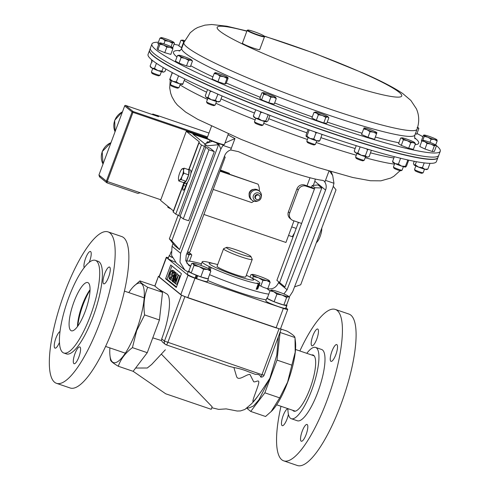 <?xml version="1.0" encoding="UTF-8"?>
<svg xmlns="http://www.w3.org/2000/svg" width="490" height="490" viewBox="0 0 490 490"><rect width="100%" height="100%" fill="white"/><g stroke="black" fill="none" stroke-linecap="round" stroke-linejoin="round"><path stroke-width="0.73" d="M292.702 410.277A29.669 8.03 -71.2 0 0 293.865 411.147A29.669 8.03 -71.2 0 0 310.048 388.46A29.669 8.03 -71.2 0 0 313.024 354.987A29.669 8.03 -71.2 0 0 311.573 354.962M312.847 335.803A8.869 2.401 108.8 0 1 317.685 329.023A8.869 2.401 108.8 0 1 316.797 339.025A8.869 2.401 108.8 0 1 311.959 345.805A8.869 2.401 108.8 0 1 312.847 335.803M331.908 351.361A8.869 2.401 108.8 0 1 336.746 344.58A8.869 2.401 108.8 0 1 335.852 354.582A8.869 2.401 108.8 0 1 331.02 361.363A8.869 2.401 108.8 0 1 331.908 351.361M302.201 431.243A8.869 2.401 108.8 0 1 307.04 424.463A8.869 2.401 108.8 0 1 306.146 434.465A8.869 2.401 108.8 0 1 301.313 441.245A8.869 2.401 108.8 0 1 302.201 431.243M288.414 414.295A8.869 2.401 108.8 0 1 287.091 418.901A8.869 2.401 108.8 0 1 282.252 425.681A8.869 2.401 108.8 0 1 283.14 415.679A8.869 2.401 108.8 0 1 287.924 408.88M287.924 408.648A37.657 10.192 -71.2 0 0 291.287 418.705L297.338 420.769A37.657 10.192 -71.2 0 0 317.881 391.976A37.657 10.192 -71.2 0 0 321.661 349.493L315.603 347.428A37.657 10.192 -71.2 0 0 306.801 353.333M291.287 418.705A37.657 10.192 -71.2 0 0 311.824 389.911A37.657 10.192 -71.2 0 0 315.603 347.428M280.984 406.284A79.986 21.652 -71.2 0 0 283.667 460.833L297.35 465.5A79.986 21.652 -71.2 0 0 340.979 404.336A79.986 21.652 -71.2 0 0 349.009 314.096L335.325 309.429A79.986 21.652 -71.2 0 0 299.862 350.963M283.667 460.833A79.986 21.652 -71.2 0 0 327.302 399.668A79.986 21.652 -71.2 0 0 335.325 309.429M77.481 326.554A25.474 6.897 108.8 0 1 82.308 304.921A25.474 6.897 108.8 0 1 90.062 289.676M85.236 311.309A25.474 6.897 108.8 0 1 71.344 330.787A25.474 6.897 108.8 0 1 73.898 302.048A25.474 6.897 108.8 0 1 87.796 282.571A25.474 6.897 108.8 0 1 85.236 311.309M60.001 331.479A8.869 2.401 -71.2 0 0 55.903 338.143A8.869 2.401 -71.2 0 0 55.015 348.145A8.869 2.401 -71.2 0 0 59.443 342.412M74.964 353.707A8.869 2.401 -71.2 0 0 74.07 363.709A8.869 2.401 -71.2 0 0 78.908 356.928A8.869 2.401 -71.2 0 0 79.797 346.926A8.869 2.401 -71.2 0 0 74.964 353.707M104.67 273.83A8.869 2.401 -71.2 0 0 103.776 283.832A8.869 2.401 -71.2 0 0 108.615 277.052A8.869 2.401 -71.2 0 0 109.503 267.05A8.869 2.401 -71.2 0 0 104.67 273.83M89.211 262.377A8.869 2.401 -71.2 0 0 89.554 261.489A8.869 2.401 -71.2 0 0 90.448 251.486A8.869 2.401 -71.2 0 0 85.609 258.267A8.869 2.401 -71.2 0 0 84.188 267.693M64.453 293.063A79.986 21.652 108.8 0 1 108.088 231.899A79.986 21.652 108.8 0 1 100.064 322.138A79.986 21.652 108.8 0 1 56.43 383.303A79.986 21.652 108.8 0 1 64.453 293.063M108.088 231.899L121.765 236.566A79.986 21.652 108.8 0 1 113.741 326.805A79.986 21.652 108.8 0 1 70.107 387.97L56.43 383.303M68.674 297.785A48.939 13.248 108.8 0 1 95.372 260.362A48.939 13.248 108.8 0 1 90.46 315.572A48.939 13.248 108.8 0 1 63.767 352.996A48.939 13.248 108.8 0 1 68.674 297.785M95.372 260.362L98.061 261.28A48.939 13.248 108.8 0 1 93.149 316.491A48.939 13.248 108.8 0 1 66.456 353.915L63.767 352.996M128.778 292.591A41.913 11.344 108.8 0 1 133.629 286.448A41.913 11.344 108.8 0 1 144.25 291.734A41.913 11.344 108.8 0 1 136.367 330.493A41.913 11.344 108.8 0 1 109.987 355.74A41.913 11.344 108.8 0 1 109.907 347.912M118.311 366.257L133.139 371.316L147.263 352.69L159.428 319.976L162.515 292.334L147.686 287.275C144.232 295.611 143.209 304.823 144.599 314.917L136.686 330.646L132.435 347.63C125.324 352.978 120.62 359.182 118.311 366.257C113.294 363.317 110.691 361.191 110.507 359.887L109.987 355.74M281.04 329.066L287.122 331.142C292.156 334.094 294.753 336.22 294.931 337.512L295.446 341.659A41.913 11.344 108.8 0 1 287.722 382.139A41.913 11.344 108.8 0 1 271.803 410.951L265.555 416.494L250.727 411.435L264.851 392.809L277.015 360.095L291.844 365.154L287.599 382.139L279.68 397.868L271.062 411.698M295.017 338.18L295.194 352.224L291.844 365.154M159.428 319.976L144.599 314.917M162.515 292.334L154.711 285.958L139.877 280.899C140.036 282.185 142.639 284.31 147.686 287.275M133.629 286.448L139.877 280.899M147.263 352.69L132.435 347.63M264.851 392.809L279.68 397.868M277.015 360.095L280.102 332.453L294.931 337.512M246.733 408.176L250.727 411.435M247.027 407.931L248.981 407.95L253.477 405.996L258.867 399.871L269.898 378.2C260.711 392.539 255.07 400.342 252.981 401.604C252.087 400.771 257.654 388.043 258.64 383.419C259.675 378.568 255.682 382.616 253.661 381.741L249.974 374.446C246.317 374.078 238.526 381.618 236.603 376.645L233.889 367.543L229.583 366.44M171.329 346.577L169.491 345.952M161.706 338.872L164.444 341.107A2.952 2.83 -50.8 0 0 165.265 344.311A2.952 2.952 0 0 0 166.177 344.819A2.952 0.802 -71.2 0 1 166.11 344.782A2.952 2.83 -50.8 0 1 165.265 344.311L162.423 341.989L161.559 340.611L161.706 338.872C169.258 319.149 171.929 297.332 166.961 294.006L158.031 288.775M133.145 371.31L165.687 393.776L211.227 409.309L212.158 406.804L161.467 354.227M147.282 368.008L135.638 368.027M269.898 378.2L276.764 355.213L278.345 336.832M159.219 276.329L158.527 276.354L181.539 295.139L184.883 296.597A2.952 0.802 108.8 0 1 184.871 296.64L181.521 295.188L164.444 341.107L261.966 374.697A2.952 0.802 -71.2 0 1 260.625 376.908L260.901 377.049L260.625 376.908C260.312 375.04 258.536 374.182 255.296 374.342L248.326 371.714C243.659 369.772 238.844 368.382 233.889 367.543M184.883 296.597L279.061 328.729L281.174 329.219L280.574 328.686M213.175 263.473A30.766 2.965 20.4 0 0 202.211 261.807A30.766 2.965 20.4 0 0 209.224 266.566L211.221 267.528A30.766 2.965 20.4 0 0 258.304 283.594L257.011 283.079L259.112 283.588A30.766 2.965 20.4 0 0 259.878 283.251A30.766 2.965 20.4 0 0 250.488 277.346M256.172 289.333L258.304 283.594M259.112 283.588L256.981 289.327M208.477 268.575L209.224 266.566M210.198 266.823L209.365 269.065M211.221 267.528L210.333 269.917M293.976 220.849L285.94 242.464L203.889 214.467M160.818 199.773L140.189 192.735L137.911 193.409L107.077 182.893L137.911 193.409M310.005 177.741L306.991 185.839M297.975 223.642L298.257 222.307M294.625 232.664L292.303 236.707L288.555 235.427M208.973 133.06L156.855 115.273L158.57 116.675L125.636 105.442L133.06 111.499L207.54 136.912M99.997 177.111L98.962 175.059L106.379 181.116L107.077 182.893L107.255 181.496L140.189 192.735M98.974 175.022L99.501 176.823L106.698 182.696M156.855 115.273L156.586 115.995M152.451 114.587A86.754 23.483 108.8 0 1 152.739 114.011L156.825 115.346M170.863 208.801A6.192 0.594 -159.6 0 1 167.776 207.08L168.003 206.468M296.205 228.414L291.728 226.888M321.746 228.211A8.508 2.303 108.8 0 1 320.166 236.315A8.508 2.303 108.8 0 1 316.387 242.624M207.227 138.413L186.292 131.271L160.579 200.404L173.423 210.89M186.292 131.271L199.222 141.831A6.156 0.594 -159.6 0 1 199.381 142.057A6.156 0.594 -159.6 0 1 199.369 142.082L198.799 142.682A6.156 0.594 20.4 0 0 198.787 142.7A6.156 0.594 20.4 0 0 198.946 142.933L201.47 144.997L190.788 173.723M173.086 211.815A6.156 0.594 20.4 0 0 173.074 211.833A6.156 0.594 20.4 0 0 173.239 212.066L175.763 214.13L178.709 215.551A6.156 0.594 -159.6 0 1 180.118 216.353L183.26 218.92L188.595 220.745L214.308 151.612L210.816 148.764A6.156 0.594 20.4 0 0 209.408 147.962L207.509 147.043M184.399 183.18L183.56 185.441A4.183 1.133 -71.2 0 0 183.138 190.163A4.183 1.133 -71.2 0 0 185.422 186.966L186.886 183.027M187.737 181.937L175.763 214.13M201.47 144.997L204.416 146.418A6.156 0.594 -159.6 0 1 205.825 147.221L208.973 149.787L183.26 218.92M208.973 149.787L214.308 151.612M206.1 146.24L204.489 144.924M204.783 143.84A6.156 0.594 20.4 0 0 204.765 143.821L192.931 134.156L208.415 139.442M220.071 170.943L258.04 184.16A13.843 13.255 -50.8 0 1 259.314 191.112M220.414 170.018L229.338 173.325A18.596 17.811 -50.8 0 1 229.449 174.146M229.338 173.325L220.329 170.25M258.04 184.16L219.986 171.175M253.832 201.188A13.843 13.255 -50.8 0 1 251.701 202.566L213.199 189.428M255.547 196.6A2.401 2.297 129.2 0 0 256.215 199.203A2.401 2.297 129.2 0 0 259.921 198.089A2.401 2.297 129.2 0 0 259.253 195.486A2.401 2.297 129.2 0 0 255.547 196.6M259.253 195.486L258.702 195.038A2.401 2.297 129.2 0 0 255.002 196.153A2.401 2.297 129.2 0 0 255.67 198.756L256.215 199.203M260.974 198.193A4.159 3.981 -50.8 0 1 254.255 199.846A4.159 3.981 -50.8 0 1 258.236 192.907A4.159 3.981 -50.8 0 1 260.974 198.193M258.463 200.722L257.532 201.071A5.825 5.58 -50.8 0 1 250.433 193.905A5.825 5.58 -50.8 0 1 261.348 196.398L261.188 197.384M252.056 200.226L251.119 199.467A5.825 5.58 -50.8 0 1 249.496 193.14A5.825 5.58 -50.8 0 1 258.487 190.439L259.424 191.204M249.134 194.836A4.6 4.41 -50.8 0 1 253.557 189.422M207.84 142.804L208.06 142.425L207.319 141.818L206.235 143.343M209.371 141.965L207.319 141.818M184.124 168.162L188.895 169.791L188.644 174.857L183.879 173.227L183.499 170.526L184.124 168.162L181.937 169.044A6.156 1.666 108.8 0 1 182.421 168.664L181.723 169.503M188.644 174.857L185.992 181.257L181.227 179.628L182.047 176.259L183.879 173.227M185.992 181.257L183.591 182.592L178.819 180.969L179.524 180.124L181.227 179.628M178.476 179.291L178.819 180.969M182.421 168.664A6.156 1.666 108.8 0 1 183.499 170.526A6.156 1.666 108.8 0 1 182.047 176.259A6.156 1.666 -71.2 0 1 179.524 180.124A6.156 1.666 108.8 0 1 178.47 179.218A6.156 1.666 108.8 0 1 178.446 178.262A6.156 1.666 108.8 0 1 179.897 172.529A6.156 1.666 108.8 0 1 181.937 169.044M187.952 169.473A7.209 1.954 108.8 0 1 188.57 169.369A7.209 1.954 108.8 0 1 188.087 176.823A7.209 1.954 108.8 0 1 183.915 183.015A7.209 1.954 108.8 0 1 183.487 182.556M188.57 169.369L190.322 169.963A7.209 1.954 108.8 0 1 189.838 177.417A7.209 1.954 108.8 0 1 185.661 183.615L183.915 183.015M211.76 91.465L210.241 91.446L208.005 97.461L211.386 99.746A6.915 0.668 20.4 0 0 217.431 101.712L215.404 100.309L217.97 94.184M215.404 100.309L211.386 99.746A6.915 0.668 -159.6 0 1 206.327 97.443A6.915 0.668 -159.6 0 1 205.91 97.081L205.292 95.697L207.552 89.676M219.973 101.436L218.791 101.871A6.915 0.668 -159.6 0 1 217.431 101.712L220.096 101.393L222.117 95.973M217.137 93.823L217.646 94.294M210.241 91.446L209.953 90.662M208.005 97.461L206.327 97.443L205.708 96.726M173.105 73.035L172.18 73.047L169.938 79.062L172.823 81.316A6.915 0.668 20.4 0 0 179.303 83.717L176.345 81.842L178.568 75.864M176.345 81.842L172.823 81.316A6.915 0.668 -159.6 0 1 169.724 79.619A6.915 0.668 -159.6 0 1 169.705 79.582L169.724 79.619M182.672 84.39L182.605 84.415A6.915 0.668 -159.6 0 1 179.303 83.717L182.911 83.87L184.742 78.945M182.672 84.347L182.911 83.87M172.18 73.047L172.321 72.618M169.705 79.545L172.235 72.575M152.274 60.282L150.105 66.113L151.998 68.116A6.915 0.668 20.4 0 0 157.939 70.591L154.534 68.404L156.426 63.314M154.534 68.404L151.998 68.116A6.915 0.668 -159.6 0 1 150.767 67.302L150.105 66.113M165.865 69.084L165.001 71.411L163.648 72.091A6.915 0.668 -159.6 0 1 163.17 72.097A6.915 0.668 -159.6 0 1 157.939 70.591L161.982 71.056L163.268 67.583M163.96 71.975L163.17 72.097L161.982 71.056M181.906 47.812L178.819 45.907L180.89 40.327L182.464 40.633L184.026 42.128M181.527 47.665L183.603 42.091M184.252 41.57A6.915 0.668 -159.6 0 1 182.464 40.633A6.915 0.668 -159.6 0 1 182.157 40.119L180.89 40.327M184.669 40.615A6.915 0.668 20.4 0 0 183.45 40.296A6.915 0.668 -159.6 0 0 182.157 40.119M356.916 153.468L355.593 157.033A4.612 0.447 20.4 0 0 355.599 157.082L356.138 158.246A3.7 0.355 20.4 0 0 357.798 159.158A3.7 0.355 20.4 0 0 363.035 160.812L364.205 160.279A4.612 0.447 20.4 0 0 364.241 160.248L365.571 156.684M355.599 157.082A4.612 0.447 20.4 0 0 357.669 158.221A4.612 0.447 20.4 0 0 364.205 160.279M367.972 137.292L361.571 134.511L363.647 128.937L367.059 129.752L370.048 131.718L367.972 137.292L374.538 139.319L376.779 132.98M370.048 131.718L373.545 132.153L376.614 133.739M361.571 134.511L363.647 128.937M363.813 128.178L363.941 127.982A6.915 0.668 -159.6 0 1 364.076 127.902A6.915 0.668 -159.6 0 1 367.31 128.613A6.915 0.668 -159.6 0 1 373.797 131.014A6.915 0.668 -159.6 0 1 376.859 132.655A6.915 0.668 -159.6 0 1 376.914 132.784A6.915 0.668 -159.6 0 1 373.545 132.153A6.915 0.668 20.4 0 1 367.059 129.752A6.915 0.668 -159.6 0 1 363.941 127.982M308.118 137.592L306.795 141.151A4.612 0.447 20.4 0 0 306.801 141.2L307.34 142.363A3.7 0.355 20.4 0 0 308.008 142.811A3.7 0.355 20.4 0 0 311.658 144.299A3.7 0.355 20.4 0 0 314.243 144.93L315.413 144.403A4.612 0.447 20.4 0 0 315.444 144.372L316.773 140.808M306.801 141.2A4.612 0.447 20.4 0 0 307.628 141.757A4.612 0.447 20.4 0 0 312.191 143.613A4.612 0.447 20.4 0 0 315.413 144.403M325.844 117.367L327.565 116.975L328.863 117.729L328.061 116.773A6.915 0.668 -159.6 0 1 327.565 116.975A6.915 0.668 -159.6 0 1 322.334 115.469L325.844 117.367L323.768 122.947L316.326 120.295L318.396 114.721L322.334 115.469A6.915 0.668 20.4 0 1 316.399 113L318.396 114.721M328.863 117.729L326.787 123.309L323.768 122.947M313.968 112.431L316.399 113A6.915 0.668 -159.6 0 1 315.278 112.02A6.915 0.668 -159.6 0 1 315.695 112.032L313.968 112.431L311.897 118.004L316.326 120.295M315.695 112.032A6.915 0.668 -159.6 0 1 320.926 113.539A6.915 0.668 -159.6 0 1 326.861 116.008A6.915 0.668 -159.6 0 1 328.061 116.773M255.786 118.206L254.457 121.765A4.612 0.447 20.4 0 0 254.463 121.814L255.002 122.978A3.7 0.355 20.4 0 0 255.1 123.082A3.7 0.355 20.4 0 0 258.653 124.681A3.7 0.355 20.4 0 0 261.905 125.544L263.075 125.017A4.612 0.447 20.4 0 0 263.112 124.987L264.435 121.422M254.463 121.814A4.612 0.447 20.4 0 0 254.579 121.943A4.612 0.447 20.4 0 0 259.014 123.933A4.612 0.447 20.4 0 0 263.075 125.017M270.86 97.142L273.775 97.283L276.268 98.57L275.594 97.265A6.915 0.668 -159.6 0 1 275.723 97.388A6.915 0.668 -159.6 0 1 273.775 97.283A6.915 0.668 -159.6 0 1 267.479 95.133L270.86 97.142L268.783 102.722L261.593 99.85L263.669 94.27L267.479 95.133A6.915 0.668 20.4 0 1 262.995 92.965L263.669 94.27M276.268 98.57L274.198 104.15L268.783 102.722M261.593 99.85L259.816 98.398L261.893 92.818L262.94 92.635A6.915 0.668 -159.6 0 1 264.808 92.953A6.915 0.668 -159.6 0 1 271.111 95.103A6.915 0.668 -159.6 0 1 275.594 97.265M261.893 92.818L262.995 92.965A6.915 0.668 -159.6 0 1 262.94 92.635M206.596 101.791A4.612 0.447 20.4 0 0 206.553 101.828A4.612 0.447 20.4 0 0 206.56 101.877L207.099 103.041A3.7 0.355 20.4 0 0 210.4 104.609A3.7 0.355 20.4 0 0 213.989 105.607A3.7 0.355 20.4 0 0 213.995 105.607A3.7 0.355 20.4 0 0 214.007 105.601L215.165 105.074A4.612 0.447 20.4 0 0 215.202 105.044L216.525 101.479M206.56 101.877A4.612 0.447 20.4 0 0 210.675 103.837A4.612 0.447 20.4 0 0 215.153 105.081A4.612 0.447 20.4 0 0 215.165 105.074M220.028 76.146L223.734 76.703L227.011 78.418L227.795 77.647L228.15 78.026L226.08 83.6L224.935 83.992L217.958 81.72L220.028 76.146L217.321 74.235L214.191 73.482L212.115 79.055L217.958 81.72M224.935 83.992L227.011 78.418M215.331 73.09L214.975 72.71L214.191 73.482M227.795 77.647A6.915 0.668 -159.6 0 1 223.734 76.703A6.915 0.668 -159.6 0 1 217.321 74.235A6.915 0.668 20.4 0 1 214.975 72.71A6.915 0.668 -159.6 0 1 215.037 72.698A6.915 0.668 -159.6 0 1 219.036 73.647A6.915 0.668 -159.6 0 1 225.449 76.115A6.915 0.668 -159.6 0 1 227.813 77.451A6.915 0.668 -159.6 0 1 227.795 77.647L228.15 78.026M171.69 80.801L170.367 84.366A4.612 0.447 20.4 0 0 170.373 84.415L170.912 85.579A3.7 0.355 20.4 0 0 173.54 86.889A3.7 0.355 20.4 0 0 177.337 88.12A3.7 0.355 20.4 0 0 177.809 88.145L178.979 87.618A4.612 0.447 20.4 0 0 179.015 87.581L180.338 84.023M170.373 84.415A4.612 0.447 20.4 0 0 173.65 86.05A4.612 0.447 20.4 0 0 178.391 87.581A4.612 0.447 20.4 0 0 178.979 87.618M181.098 57.563L185.055 58.371L188.583 60.337L190.745 60.123L192.472 61.066L191.627 59.988A6.915 0.668 -159.6 0 1 190.745 60.123A6.915 0.668 -159.6 0 1 185.055 58.371A6.915 0.668 -159.6 0 1 179.512 55.964L181.098 57.563L179.022 63.143L175.426 61.097L177.496 55.517L179.512 55.964A6.915 0.668 20.4 0 1 178.85 55.235L177.496 55.517M192.472 61.066L190.402 66.64L186.512 65.911L179.022 63.143M186.512 65.911L188.583 60.337M178.85 55.235A6.915 0.668 20.4 0 1 179.659 55.309A6.915 0.668 -159.6 0 1 185.343 57.061A6.915 0.668 -159.6 0 1 190.886 59.468A6.915 0.668 -159.6 0 1 191.627 59.988M152.733 68.484L151.41 72.042A4.612 0.447 20.4 0 0 151.416 72.091L151.955 73.255A3.7 0.355 20.4 0 0 153.946 74.308A3.7 0.355 20.4 0 0 157.468 75.57A3.7 0.355 20.4 0 0 158.852 75.821L160.028 75.295A4.612 0.447 20.4 0 0 160.059 75.258L161.388 71.699M151.416 72.091A4.612 0.447 20.4 0 0 153.897 73.402A4.612 0.447 20.4 0 0 158.294 74.976A4.612 0.447 20.4 0 0 160.028 75.295M172.884 48.822L170.808 54.402L164.769 52.663L157.915 49.809L159.991 44.229L163.629 45.08L166.845 47.083L170.079 47.377L172.884 48.822L172.694 47.689L172.07 47.708M164.769 52.663L166.845 47.083M157.915 49.809L157.1 48.694L159.177 43.114L159.795 43.096L159.991 44.229M159.177 43.114L159.795 43.096A6.915 0.668 20.4 0 1 159.893 42.912L159.495 42.973M159.893 42.912A6.915 0.668 20.4 0 1 162.411 43.408A6.915 0.668 -159.6 0 1 168.86 45.705A6.915 0.668 -159.6 0 1 172.676 47.665A6.915 0.668 -159.6 0 1 172.694 47.689A6.915 0.668 -159.6 0 1 170.079 47.377A6.915 0.668 -159.6 0 1 163.629 45.08A6.915 0.668 -159.6 0 1 159.795 43.096M152.096 62.169L151.526 60.582L151.784 59.884M415.318 133.874L416.763 134.144L418.834 128.57L417.995 127.492A6.915 0.668 20.4 0 0 417.694 127.247M417.106 127.627L418.834 128.57M417.56 127.7A6.915 0.668 20.4 0 0 417.995 127.492M435.659 145.003L437.16 140.973L436.964 139.84L436.345 139.858M429.951 142.363L431.114 139.233L434.354 139.528L437.16 140.973M422.754 140.428L424.26 136.379L427.905 137.231L431.114 139.233M421.725 141.322L421.376 140.844L423.452 135.264L424.071 135.246L424.26 136.379M423.452 135.264L424.071 135.246A6.915 0.668 -159.6 0 1 424.168 135.062A6.915 0.668 -159.6 0 1 426.686 135.559A6.915 0.668 -159.6 0 1 433.136 137.855A6.915 0.668 -159.6 0 1 436.945 139.815A6.915 0.668 -159.6 0 1 436.964 139.84A6.915 0.668 20.4 0 1 434.354 139.528A6.915 0.668 -159.6 0 1 427.905 137.231A6.915 0.668 -159.6 0 1 424.071 135.246M415.845 165.939L414.522 169.497A4.612 0.447 20.4 0 0 414.528 169.546L415.067 170.716A3.7 0.355 20.4 0 0 419.354 172.633A3.7 0.355 20.4 0 0 421.97 173.276L423.14 172.75A4.612 0.447 20.4 0 0 423.17 172.719L424.499 169.154M414.528 169.546A4.612 0.447 20.4 0 0 419.875 171.947A4.612 0.447 20.4 0 0 423.14 172.75M432.247 151.502L434.342 151.484L436.418 145.91L435.586 145.34L434.318 145.922L432.247 151.502L424.971 149.021L427.041 143.441L430.894 144.109L434.318 145.922M424.971 149.021L419.795 146.522L421.865 140.942L424.671 141.616A6.915 0.668 -159.6 0 1 423.005 140.367A6.915 0.668 -159.6 0 1 423.133 140.361A6.915 0.668 -159.6 0 1 427.819 141.592A6.915 0.668 -159.6 0 1 434.042 144.085A6.915 0.668 -159.6 0 1 435.788 145.12L436.418 145.91M435.788 145.12A6.915 0.668 -159.6 0 1 435.586 145.34A6.915 0.668 20.4 0 1 430.894 144.109A6.915 0.668 -159.6 0 1 424.671 141.616L427.041 143.441M423.133 140.361L421.865 140.942M394.744 163.421L393.421 166.986A4.612 0.447 20.4 0 0 393.427 167.035L393.966 168.199A3.7 0.355 20.4 0 0 396.9 169.632A3.7 0.355 20.4 0 0 400.869 170.765L402.039 170.238A4.612 0.447 20.4 0 0 402.07 170.202L403.399 166.643M393.427 167.035A4.612 0.447 20.4 0 0 397.084 168.817A4.612 0.447 20.4 0 0 402.039 170.238M408.678 148.25L401.279 145.401L403.35 139.828L407.264 140.673L410.755 142.676L408.678 148.25L413.37 149.34L415.44 143.76L414.724 142.657M410.755 142.676L413.315 142.639L415.44 143.76M401.279 145.401L398.566 143.637L400.636 138.064L402.21 138.37L403.35 139.828M401.904 137.855A6.915 0.668 -159.6 0 1 403.197 138.027A6.915 0.668 -159.6 0 1 409.242 139.999A6.915 0.668 -159.6 0 1 414.301 142.302A6.915 0.668 -159.6 0 1 414.687 142.608A6.915 0.668 -159.6 0 1 413.315 142.639A6.915 0.668 20.4 0 1 407.264 140.673A6.915 0.668 -159.6 0 1 402.21 138.37A6.915 0.668 -159.6 0 1 401.904 137.855L400.636 138.064M268.79 294.129A46.146 4.447 -159.6 0 1 239.414 286.025A46.146 4.447 -159.6 0 1 209.555 274.657M266.211 299.813A46.146 4.447 -159.6 0 1 237.282 291.764A46.146 4.447 -159.6 0 1 207.754 280.537M190.567 266.431L188.668 265.262L185.79 260.613L186.188 255.315L224.683 155.642C225.835 152.868 227.826 150.975 230.661 149.971L234.973 138.554A57.22 5.519 -159.6 0 1 228.028 134.787M230.661 149.971L238.44 151.655A57.22 5.519 -159.6 0 0 285.688 170.25A57.22 5.519 -159.6 0 0 322.524 180.345L324.117 180.957L324.864 182.115C326.358 184.595 326.597 187.247 325.587 190.071L314.813 181.275L315.321 179.052M298.447 222.374L276.893 280.341L284.96 286.987L321.777 187.982L318.041 184.932L312.155 185.514L311.469 187.364M321.777 187.982L314.899 187.75L312.155 185.514M284.96 286.987L279.631 282.577L301.62 223.452L293.21 220.586A6.156 5.892 129.2 0 1 291.452 219.612L290.111 218.516A6.156 5.892 -50.8 0 1 288.396 211.839L296.934 188.877A6.156 5.892 -50.8 0 1 304.676 185.049L313.086 187.915L314.427 189.011L314.899 187.75M304.676 185.049L306.017 186.145L314.427 189.011L301.62 223.452M276.893 280.341L279.631 282.577M288.396 211.839L289.737 212.93L298.275 189.973L296.934 188.877M306.017 186.145A6.156 5.892 129.2 0 0 298.275 189.973M289.737 212.93A6.156 5.892 129.2 0 0 291.452 219.612M172.039 246.28L180.626 253.293L179.959 262.187L184.797 270.002L176.51 263.228L171.549 255.321L172.039 246.28L173.031 243.506M209.242 142.327L209.989 140.238M185.851 260.87L186.574 261.115A46.146 4.447 -159.6 0 1 201.47 263.804M231.366 148.268L222.901 145.377L220.861 149.101L218.558 143.57M180.626 253.293L220.861 149.101M184.797 270.002L188.105 272.017M259.137 285.254A46.146 4.447 -159.6 0 1 263.32 287.299L266.989 288.555C272.256 289.731 276.097 287.795 278.51 282.736L278.798 281.921M216.096 142.725L218.528 144.709L179.524 249.594L174.74 245.686L169.369 238.814L171.776 240.786L180.688 216.819M234.973 138.554L224.984 142.964M223.311 144.813L222.901 145.377M278.51 282.736L287.091 289.743L325.587 190.071M313.343 185.398L314.813 181.275M289.161 297.069L292.738 291.544L332.98 187.358L333.96 183.272L332.692 175.543L329.703 171.224M328.98 171.01L324.864 182.115M325.495 180.381L333.96 183.272M287.091 289.743L283.912 293.951M178.121 215.269L169.369 238.814M212.354 141.273L204.673 143.876L207.086 145.842L218.528 144.709M179.524 249.594L171.776 240.786M333.316 186.384L336.018 189.832L300.707 284.776L294.551 286.858M187.382 252.228L189.936 251.976L225.204 157.149L224.365 156.457M437.901 157.59A153.817 14.829 -159.6 0 1 437.864 157.688A153.817 14.829 -159.6 0 1 331.552 133.256A153.817 14.829 -159.6 0 1 171.996 67.779A153.817 14.829 -159.6 0 1 149.524 50.452A153.817 14.829 -159.6 0 1 149.56 50.36M149.524 50.452L148.072 54.341A153.817 14.829 20.4 0 0 170.544 71.669A153.817 14.829 20.4 0 0 330.101 137.145A153.817 14.829 20.4 0 0 436.418 161.578L437.864 157.688M224.334 144.581L223.863 144.795A8.863 0.851 -159.6 0 1 217.419 143.19A8.863 0.851 -159.6 0 1 208.618 139.552A8.863 0.851 -159.6 0 1 207.337 138.646L207.117 138.174A9.23 0.888 20.4 0 0 208.452 139.123A9.23 0.888 20.4 0 0 217.621 142.909A9.23 0.888 20.4 0 0 224.334 144.581A9.23 0.888 20.4 0 0 224.408 144.513L228.34 133.942M211.496 126.273L207.105 138.082A9.23 0.888 20.4 0 0 207.117 138.174M151.918 44.002L149.591 50.262A153.817 14.829 20.4 0 0 262.487 107.8A153.817 14.829 20.4 0 0 437.938 157.492L438.74 155.348A153.817 14.829 -159.6 0 1 358.852 139.54A153.817 14.829 -159.6 0 1 211.772 84.213A153.817 14.829 -159.6 0 1 150.393 48.112A153.817 14.829 20.4 0 0 263.289 105.656A153.817 14.829 20.4 0 0 438.74 155.348L440.265 151.239A153.817 14.829 -159.6 0 1 360.383 135.43A153.817 14.829 -159.6 0 1 213.303 80.103A153.817 14.829 -159.6 0 1 151.918 44.002A153.817 14.829 -159.6 0 1 158.405 42.238M174.042 44.284A153.817 14.829 -159.6 0 1 179.04 45.307M417.008 133.488A153.817 14.829 -159.6 0 1 422.901 136.741M435.665 144.979A153.817 14.829 -159.6 0 1 440.265 151.239M260.723 34.227A8.863 0.851 20.4 0 0 247.713 30.068A8.863 0.851 20.4 0 0 251.186 32.205A8.863 0.851 20.4 0 0 260.012 35.507A8.863 0.851 20.4 0 0 264.245 36.211A8.863 0.851 20.4 0 0 260.723 34.227M264.245 36.211L264.465 36.683A9.23 0.888 -159.6 0 1 264.478 36.781A9.23 0.888 -159.6 0 1 259.682 35.831A9.23 0.888 -159.6 0 1 250.856 32.511A9.23 0.888 -159.6 0 1 247.174 30.343A9.23 0.888 -159.6 0 1 247.242 30.276L247.713 30.068M264.478 36.781L259.725 49.545A9.23 0.888 -159.6 0 1 254.935 48.596A9.23 0.888 -159.6 0 1 246.109 45.276A9.23 0.888 -159.6 0 1 242.428 43.108L247.174 30.343M158.772 44.204L157.841 43.757L159.918 38.177L162.717 38.851L165.093 40.676L168.946 41.344L172.37 43.157L173.632 42.575L174.464 43.145L172.743 47.775M163.905 43.867L165.093 40.676M161.179 37.595A6.915 0.668 20.4 0 1 165.865 38.826A6.915 0.668 -159.6 0 1 172.094 41.319A6.915 0.668 -159.6 0 1 173.834 42.354A6.915 0.668 -159.6 0 1 173.632 42.575A6.915 0.668 -159.6 0 1 168.946 41.344A6.915 0.668 -159.6 0 1 162.717 38.851A6.915 0.668 -159.6 0 1 161.057 37.601L161.057 37.601A6.915 0.668 -159.6 0 1 161.179 37.595L159.918 38.177M171.059 46.685L172.37 43.157M173.834 42.354L174.464 43.145M429.993 163.348L427.856 169.093L426.759 169.546A6.915 0.668 -159.6 0 1 424.83 169.246A6.915 0.668 -159.6 0 1 418.527 167.096A6.915 0.668 -159.6 0 1 414.044 164.934A6.915 0.668 -159.6 0 1 413.879 164.756A6.915 0.668 -159.6 0 1 413.866 164.726M427.856 169.093L424.83 169.246L422.441 167.672L418.527 167.096L415.251 164.793L414.044 164.934L413.474 163.348L414.24 161.29M422.441 167.672L424.218 162.907M415.251 164.793L416.408 161.7M407.901 159.967L405.401 166.367L405.653 167.035A6.915 0.668 20.4 0 0 405.659 167.035A6.915 0.668 20.4 0 0 405.659 167.029A6.915 0.668 -159.6 0 1 401.592 166.092A6.915 0.668 -159.6 0 1 395.185 163.623A6.915 0.668 -159.6 0 1 392.778 162.239L392.655 162.031M405.659 167.035L406.547 165.975L408.715 160.144M407.643 160.353L406.97 159.758M405.401 166.367L401.592 166.092L398.425 164.095L400.587 158.27M398.425 164.095L395.185 163.623L392.582 161.437L394.346 156.702M392.582 161.437L392.833 162.098M368.443 149.426L367.574 149.781L365.338 155.796L366.961 157.021A6.915 0.668 20.4 0 0 367.831 157.076L369.221 156.524L371.359 150.289M368.547 156.818L366.961 157.021A6.915 0.668 -159.6 0 1 361.271 155.269A6.915 0.668 -159.6 0 1 355.728 152.862A6.915 0.668 -159.6 0 1 354.95 152.286L354.246 150.975L356.224 145.671M367.574 149.781L366.459 148.825M360.462 146.994L360.015 146.853M365.338 155.796L361.271 155.269L357.847 153.021L360.083 147.006M357.847 153.021L355.728 152.862L354.246 150.975M317.398 132.784L315.989 132.974L313.753 138.989L316.454 140.716A6.915 0.668 20.4 0 0 319.033 141.2L319.321 141.096M319.063 141.028L319.792 140.728L316.454 140.716A6.915 0.668 -159.6 0 1 310.005 138.425A6.915 0.668 -159.6 0 1 306.17 136.441A6.915 0.668 -159.6 0 1 306.152 136.41A6.915 0.668 -159.6 0 1 306.152 136.404L306.085 135.02L308.13 129.519M322.053 134.395L319.792 140.728M321.495 134.205L322.028 134.713M315.989 132.974L314.849 131.896M309.784 130.107L309.153 129.881M313.753 138.989L310.005 138.425L306.899 136.134L309.135 130.12M306.899 136.134L306.17 136.441M262.407 112.449L260.741 112.486L258.506 118.5L261.819 120.607A6.915 0.668 20.4 0 0 266.511 121.838L265.782 120.987L268.275 114.727M265.782 120.987L261.819 120.607A6.915 0.668 -159.6 0 1 255.596 118.115A6.915 0.668 -159.6 0 1 253.814 117.024L253.33 116.008L255.737 109.821M266.719 121.802A6.915 0.668 -159.6 0 1 266.695 121.814A6.915 0.668 -159.6 0 1 266.511 121.838L267.877 120.969L269.959 115.377M267.32 114.36L268.018 114.972M260.741 112.486L259.927 111.475M256.062 109.95L255.566 109.993M258.506 118.5L255.596 118.115L253.33 116.008M172.266 257.507A10.694 1.029 -159.6 0 1 169.228 255.56A10.694 1.029 -159.6 0 1 169.246 255.529L169.65 255.682M175.346 262.168A10.694 1.029 -159.6 0 1 168.156 258.432A10.694 1.029 -159.6 0 1 168.18 258.395M285.345 305.05L286.668 305.57A10.694 1.029 -159.6 0 1 275.576 302.324A10.694 1.029 -159.6 0 1 266.885 298A10.694 1.029 -159.6 0 1 267.399 297.877M286.619 305.037L283.814 305.056L286.638 297.467L288.322 296.689L289.437 297.448L286.619 305.037A10.694 1.029 -159.6 0 1 286.932 305.454A10.694 1.029 -159.6 0 1 286.907 305.484L285.737 305.043M286.668 305.57L285.603 308.437A10.694 1.029 -159.6 0 1 274.51 305.19A10.694 1.029 -159.6 0 1 265.819 300.866L266.885 298M285.872 308.284A10.694 1.029 -159.6 0 1 285.866 308.32A10.694 1.029 -159.6 0 1 285.842 308.357L286.907 305.484M196.968 275.356L196.006 277.946L195.063 278.044A10.694 1.029 -159.6 0 1 187.333 274.088L188.399 271.221A10.694 1.029 -159.6 0 1 188.834 271.093M196.441 275.141L196.129 275.172A10.694 1.029 -159.6 0 1 188.399 271.221M208.201 278.296A10.694 1.029 -159.6 0 1 208.446 278.675A10.694 1.029 -159.6 0 1 197.684 275.772L197.77 275.674M208.446 278.675L207.38 281.542A10.694 1.029 -159.6 0 1 196.619 278.639L197.684 275.772M195.063 278.044L196.129 275.172M172.155 257.238L169.54 255.976L171.108 251.762M189.501 261.146L191.78 255.014L190.665 254.255A9.23 0.888 -159.6 0 1 186.923 253.416M186.727 261.084L188.981 255.033L190.665 254.255A9.23 0.888 -159.6 0 0 190.935 253.961L191.78 255.014M186.825 253.673L188.981 255.033M187.78 252.191A9.23 0.888 -159.6 0 1 188.613 252.577A9.23 0.888 -159.6 0 1 190.935 253.961M250.047 277.107L250.96 274.645L252.368 274.4A9.23 0.888 -159.6 0 1 254.855 274.823A9.23 0.888 -159.6 0 1 263.265 277.695A9.23 0.888 20.4 0 1 269.249 280.58A9.23 0.888 -159.6 0 1 269.42 280.739A9.23 0.888 -159.6 0 1 266.823 280.599L270.149 282.32L269.249 280.58M267.748 288.775L270.149 282.32M262.928 280.415L266.823 280.599A9.23 0.888 -159.6 0 1 258.414 277.726L262.928 280.415L260.827 286.062M253.33 276.581L258.414 277.726A9.23 0.888 -159.6 0 1 252.436 274.841L253.33 276.581L252.662 278.387M250.96 274.645L252.436 274.841A9.23 0.888 -159.6 0 1 252.368 274.4M283.814 305.056L274.106 301.748L267.197 298.41L270.021 290.821L273.763 291.721A9.23 0.888 -159.6 0 1 271.54 290.055A9.23 0.888 -159.6 0 1 271.705 290.043A9.23 0.888 -159.6 0 1 277.959 291.691A9.23 0.888 -159.6 0 1 286.27 295.011A9.23 0.888 -159.6 0 1 288.598 296.401L289.437 297.448M274.106 301.748L276.93 294.159L282.069 295.041L286.638 297.467M288.598 296.401A9.23 0.888 -159.6 0 1 288.322 296.689A9.23 0.888 20.4 0 1 282.069 295.041A9.23 0.888 -159.6 0 1 273.763 291.721L276.93 294.159M271.705 290.043L270.021 290.821M90.05 290.209A28.487 7.711 -71.2 0 0 82.387 306.605A28.487 7.711 -71.2 0 0 77.794 326.126M246.341 275.264A23.722 2.285 -159.6 0 1 253.636 279.845A23.722 2.285 -159.6 0 1 236.682 275.888A23.722 2.285 -159.6 0 1 209.163 263.308A23.722 2.285 -159.6 0 1 217.676 264.606M241.57 254.439A13.077 1.262 -159.6 0 1 226.503 247.407A13.077 1.262 -159.6 0 1 235.745 249.686A13.077 1.262 -159.6 0 1 250.898 256.478A13.077 1.262 -159.6 0 1 241.57 254.439M250.898 256.478L252.203 259.296A15.288 1.476 -159.6 0 1 252.221 259.455A15.288 1.476 -159.6 0 1 241.294 256.907A15.288 1.476 -159.6 0 1 223.556 248.798A15.288 1.476 -159.6 0 1 223.673 248.687L226.503 247.407M252.221 259.455L245.729 276.905A15.288 1.476 -159.6 0 1 234.802 274.357A15.288 1.476 -159.6 0 1 217.07 266.248L223.556 248.798M168.444 257.673A6.156 0.594 20.4 0 0 166.282 257.348A6.156 0.594 20.4 0 0 166.441 257.581L188.025 275.202A6.156 0.594 20.4 0 0 195.002 278.234L187.744 297.749L203.228 303.034L276.084 327.896L283.343 308.382A6.156 0.594 20.4 0 0 287.74 309.404A6.156 0.594 20.4 0 0 287.581 309.172L286.019 307.898M166.441 257.581L159.183 277.095L180.767 294.723L188.025 275.202M195.002 278.234L283.343 308.382M165.602 278.749L176.29 287.471L181.41 273.696L170.722 264.974L165.602 278.749L167.004 279.227L176.48 286.962M176.725 273.99L175.01 281.487L178.391 275.349L175.561 283.882L177.417 277.597L174.471 283L175.947 276.378L173.344 282.075L176.7 273.965L178.127 274.467L177.619 276.697M178.366 275.325L179.793 275.827L176.964 284.365L175.561 283.882M176.847 273.212L177.172 274.131M173.693 271.509L174.661 272.299L174.342 273.151L173.552 272.507L172.596 275.068L173.387 275.711L173.068 276.568L172.284 275.925L170.771 279.974L173.693 271.509L175.089 271.987L176.008 272.912M173.895 270.731L172.498 270.253L172.713 272.703L172.376 273.077L172.168 271.099C171.58 270.823 170.845 271.76 169.975 273.91C169.209 276.176 169.068 277.591 169.558 278.155L170.783 277.346L170.759 277.965L169.246 279.006L168.964 276.881L169.822 273.708C170.888 271.062 171.776 269.91 172.498 270.253L173.895 270.731L174.232 271.693M172.456 272.226L171.378 274.388L170.673 277.505M171.935 265.96L167.004 279.227M172.713 272.703L173.184 272.863M170.759 277.965L171.231 278.13M170.783 279.563L169.246 279.006M170.783 277.346L171.439 277.567M169.975 273.91L171.378 274.388M172.376 273.077L173.025 273.298M170.771 279.974L172.119 280.433M173.068 276.568L173.546 276.728M173.387 275.711L173.87 275.876M172.596 275.068L173.925 275.521M174.342 273.151L174.789 273.304M174.661 272.299L176.057 272.777M175.273 273.634L174.397 274.608L174.287 276.311L175.193 275.233L175.206 273.598M175.359 275.411L174.428 276.917L173.203 281.046L172.333 281.529L172.615 278.412L173.858 276.452L174.226 274.449L175.598 272.789L175.359 275.411L176.014 275.631M173.846 282.069L172.333 281.529M173.975 277.162L172.786 278.583L172.651 280.678L173.809 279.312L173.907 277.126M174.428 276.917L175.353 277.23M173.203 281.046L173.699 281.217M173.993 279.447L174.379 279.576M174.397 274.608L175.298 274.915M172.786 278.583L173.925 278.969M173.521 282.222L174.526 282.565M174.471 283L175.512 283.349M178.391 275.349L179.793 275.827M176.7 273.965L178.103 274.449M203.62 269.292L207.515 269.476L210.841 271.197L209.941 269.457A9.23 0.888 -159.6 0 1 210.112 269.623A9.23 0.888 -159.6 0 1 207.515 269.476A9.23 0.888 -159.6 0 1 199.105 266.609L203.62 269.292L200.796 276.881L191.198 273.046L194.022 265.457L199.105 266.609A9.23 0.888 20.4 0 1 193.121 263.718L194.022 265.457M210.841 271.197L208.017 278.786L200.796 276.881M191.198 273.046L188.828 271.111L191.651 263.522L193.054 263.277A9.23 0.888 -159.6 0 1 195.547 263.7A9.23 0.888 -159.6 0 1 203.956 266.572A9.23 0.888 -159.6 0 1 209.941 269.457M191.651 263.522L193.121 263.718A9.23 0.888 -159.6 0 1 193.054 263.277M161.559 340.611L152.776 337.843M154.901 286.117L158.454 276.268M181.539 295.139A2.952 2.83 -50.8 0 0 181.521 295.188L158.515 276.403A2.952 2.83 -50.8 0 1 158.527 276.354M279.061 328.729A2.952 0.802 108.8 0 1 279.043 328.778L184.871 296.64L167.788 342.565A2.952 0.802 -71.2 0 1 166.177 344.819L230.398 366.734M281.156 329.243L279.043 328.778L261.966 374.697L264.079 375.187L281.156 329.268A2.952 2.952 0 0 0 281.174 329.219M207.246 137.702L132.968 112.357L107.255 181.496L106.379 181.116L132.092 111.977L124.674 105.92L98.937 175.028L124.687 105.883M110.967 142.694A15.172 14.529 129.2 0 0 103.029 164.034M122.433 111.855A15.172 14.529 129.2 0 0 115.052 131.706M158.552 116.669L125.593 105.43M125.636 105.442A0.772 0.735 129.2 0 0 124.674 105.92L124.65 105.889A0.772 0.772 0 0 1 125.618 105.43M133.06 111.499A0.772 0.735 129.2 0 0 132.092 111.977L132.968 112.357L133.06 111.499M199.222 141.831L198.971 142.498M198.946 142.933L189.054 169.534M184.026 183.058L173.239 212.066M204.416 146.418L178.709 215.551M205.825 147.221L180.118 216.353M185.716 186.175L183.56 185.441M269.959 290.98L266.989 288.555M186.727 262.989L190.659 266.193M184.203 80.397A124.387 11.993 20.4 0 0 191.608 84.605A124.387 11.993 20.4 0 0 206.596 92.194M180.02 84.874A124.387 11.993 20.4 0 0 189.471 90.344A124.387 11.993 20.4 0 0 207.466 99.366M215.87 103.249A124.387 11.993 20.4 0 0 255.149 119.915M263.73 123.315A124.387 11.993 20.4 0 0 307.414 139.485M316.142 142.498A124.387 11.993 20.4 0 0 356.267 155.214M365.185 157.713A124.387 11.993 20.4 0 0 394.487 164.113M221.033 98.876A124.387 11.993 20.4 0 0 254.433 113.037M268.728 118.69A124.387 11.993 20.4 0 0 306.905 132.815M320.932 137.659A124.387 11.993 20.4 0 0 355.158 148.531M370.593 152.849A124.387 11.993 20.4 0 0 393.862 157.988M264.061 36.003L314.819 53.428L363.984 73.396C381.006 80.887 393.923 87.606 402.743 93.541L410.865 100.438L416.371 108.762C419.238 115.156 419.465 121.986 417.039 129.244L414.908 134.983A124.387 11.993 -159.6 0 1 350.307 122.2A124.387 11.993 -159.6 0 1 231.372 77.463A124.387 11.993 -159.6 0 1 181.735 48.271C180.712 50.06 179.824 50.991 179.083 51.064L179.083 51.064M414.699 137.825A130.806 12.611 -159.6 0 1 415.104 144.679M398.885 142.786A130.806 12.611 -159.6 0 1 375.383 137.053M361.945 133.194A130.806 12.611 -159.6 0 1 327.24 122.084M312.302 116.914A130.806 12.611 -159.6 0 1 274.633 102.961M260.233 97.283A130.806 12.611 -159.6 0 1 226.3 83M417.039 129.244A124.387 11.993 -159.6 0 1 352.439 116.461A124.387 11.993 -159.6 0 1 233.51 71.724A124.387 11.993 -159.6 0 1 183.873 42.532L181.735 48.271M264.257 36.236A98.447 9.488 -159.6 0 1 362.441 72.9A98.447 9.488 -159.6 0 1 385.067 95.317A98.447 9.488 -159.6 0 1 256.472 50.476A98.447 9.488 -159.6 0 1 246.85 31.213M212.917 76.899A130.806 12.611 -159.6 0 1 190.732 65.74M176.951 56.987A130.806 12.611 -159.6 0 1 180.038 50.556M257.281 396.9L257.538 396.569C257.183 397.041 254.249 401.292 250.739 404.495L244.884 409.456L240.498 410.92L237.203 411.024L226.19 408.887L218.73 409.395L211.809 407.747M147.233 368.045L151.655 364.474L165.351 349.774M158.454 276.244A2.952 2.952 0 0 0 158.435 276.286L154.809 286.044M260.79 377.067A2.952 2.952 0 0 0 264.079 375.187M295.531 349.486L314.188 355.85M276.654 404.807L295.317 411.171M200.875 265.402L202.211 261.807M257.746 288.99L259.878 283.251M103.022 164.052L102.183 151.612L111.01 142.566M115.04 131.737L114.697 120.295L122.488 111.708M198.787 142.7L188.834 169.46M183.811 182.972L173.074 211.833M206.553 101.828L207.876 98.263M424.168 135.062L423.77 135.124M331.13 171.653L332.692 175.543M400.103 170.673L393.795 176.327L390.702 178.06L380.883 180.835L370.422 180.749L352.72 177.484L317.514 167.458L275.417 152.856L241.111 139.381L197.666 119.291L185.594 112.032L177.472 105.142L174.844 101.889L171.972 96.818L170.685 93.278L169.705 87.961L170.22 80.029M414.908 134.983C414.516 137.01 414.577 138.296 415.091 138.835M246.929 30.999L226.852 26.203L211.698 24.5L204.887 25.143L197.691 27.495L194.597 29.229L190.212 32.744L183.873 42.532M169.228 255.56L168.156 258.432M286.932 305.454L285.866 308.32M171.714 261.893L172.119 260.803M269.61 303.69L269.782 303.243M124.448 291.115L144.176 297.846M105.577 346.436L125.299 353.161M166.282 257.348L159.054 276.783M287.74 309.404L280.482 328.919M191.174 276.789L191.296 276.464"/></g></svg>
